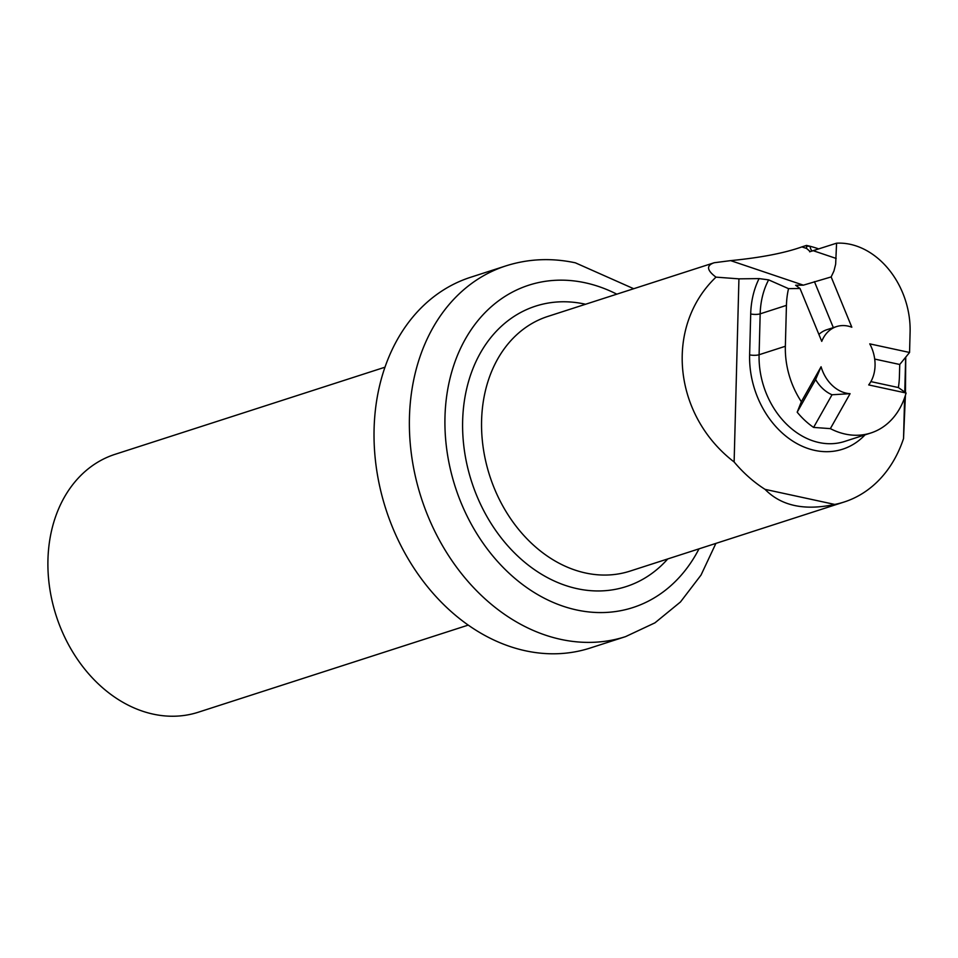 <?xml version="1.0" encoding="UTF-8"?>
<svg xmlns="http://www.w3.org/2000/svg" width="958" height="958" viewBox="0 0 958 958"><rect width="100%" height="100%" fill="white"/><g stroke="black" fill="none" stroke-linecap="round" stroke-linejoin="round"><path stroke-width="1.44" d="M850.081 393.678L830.358 428.633A77.071 60.067 72.1 0 0 870.87 432.98A77.071 60.067 72.1 0 0 906.088 393.019L868.69 384.924A34.727 27.064 72.1 0 0 869.756 343.862L909.561 352.472L910.1 332.103A77.071 60.067 72.1 0 0 836.574 243.188L835.651 264.228L833.951 270.982L831.161 276.934L851.818 327.217A34.727 27.064 72.1 0 0 848.07 326.103A34.727 27.064 72.1 0 0 836.526 326.594A34.727 27.064 72.1 0 0 821.748 341.359L800.026 288.502L788.53 288.645A77.071 60.067 72.1 0 0 786.434 305.363L785.356 346.269A77.071 60.067 72.1 0 0 801.355 401.713L821.078 366.758A34.727 27.064 72.1 0 0 846.321 393.175A34.727 27.064 72.1 0 0 850.081 393.678L832.023 394.768L813.593 427.412A77.071 60.067 -107.9 0 1 797.188 412.191L801.355 401.713M865.05 434.848A83.837 65.336 -107.9 0 1 790.53 439.614A83.837 65.336 -107.9 0 1 749.623 354.867L750.701 313.973A83.837 65.336 -107.9 0 1 759.083 278.598L738.929 278.85L715.985 277.137C706.729 270.228 706.142 265.426 714.237 262.731L730.643 260.624C760.736 257.678 784.494 253.092 801.918 246.889L806.468 245.416A133.809 104.278 -107.9 0 1 810.109 246.278A133.809 104.278 -107.9 0 1 818.767 248.936M806.468 245.416L806.456 246.266A83.837 65.336 -107.9 0 1 810.109 246.278A6.778 4.083 -87.9 0 0 812.204 251.044M738.929 278.85L734.127 461.972A133.809 104.278 -107.9 0 0 765.047 489.358L834.729 504.435C804.433 510.889 781.201 505.86 765.047 489.358M905.406 395.331L903.538 438.56A133.809 104.278 -107.9 0 1 844.19 501.992A133.809 104.278 -107.9 0 1 834.729 504.435M903.538 438.56L904.603 397.726M904.759 392.038L905.669 357.238M905.753 357.142L905.466 392.552M715.985 277.137C664.337 326.45 673.043 415.113 734.127 461.972M836.574 243.188L809.618 251.786M759.083 278.598L768.639 279.868L788.53 288.645M810.276 251.655L806.636 248.481L806.456 246.266M909.561 352.472L899.742 364.483L899.43 376.099A77.071 60.067 -107.9 0 1 898.376 387.547L906.088 393.019M830.358 428.633L813.593 427.412M470.558 277.293A194.785 151.807 72.1 0 0 385.918 509.285A194.785 151.807 72.1 0 0 590.212 648.027L625.562 636.627A194.785 151.807 -107.9 0 1 421.269 497.873A194.785 151.807 -107.9 0 1 505.908 265.881L470.558 277.293M384.984 367.201L115.056 454.32A135.497 105.596 72.1 0 0 56.175 615.707A135.497 105.596 72.1 0 0 198.294 712.225L468.223 625.107M831.161 276.934L803.379 285.161L795.619 285.256L800.026 288.502M818.886 334.414A34.727 27.064 -107.9 0 1 826.934 329.684L836.526 326.594M833.328 327.624L814.432 281.64M832.023 394.768A34.727 27.064 -107.9 0 1 815.617 379.536L797.188 412.191M815.617 379.536L821.078 366.758M874.702 359.07L899.742 364.483M870.894 381.607L898.376 387.547M714.237 262.731L547.868 316.415A133.809 104.278 72.1 0 0 489.718 475.791A133.809 104.278 72.1 0 0 630.065 571.1L844.19 501.992M768.639 279.868A77.071 60.067 72.1 0 0 760.173 313.841L759.095 354.735A77.071 60.067 72.1 0 0 844.609 441.446L870.87 432.98M786.434 305.363L760.173 313.841A6.778 1.748 -178.5 0 1 750.701 313.973M785.356 346.269L759.095 354.735A6.778 1.748 1.5 0 1 749.623 354.867M616.808 294.166A169.374 132 72.1 0 0 585.17 282.778A169.374 132 72.1 0 0 447.458 390.948A169.374 132 72.1 0 0 533.498 592.056A169.374 132 72.1 0 0 699.005 548.85M667.762 558.933A147.352 114.84 -107.9 0 1 471.779 482.197A147.352 114.84 -107.9 0 1 584.608 304.045A147.352 114.84 -107.9 0 1 585.566 304.249M836.178 258.444L813.246 250.709M803.379 285.161L730.643 260.624M806.636 248.481L801.918 246.889M633.693 288.717L575.387 262.827C551.569 257.726 528.409 258.744 505.908 265.881M625.562 636.627L654.961 622.832L680.467 601.971L701.016 575.087L715.889 543.402"/></g></svg>
